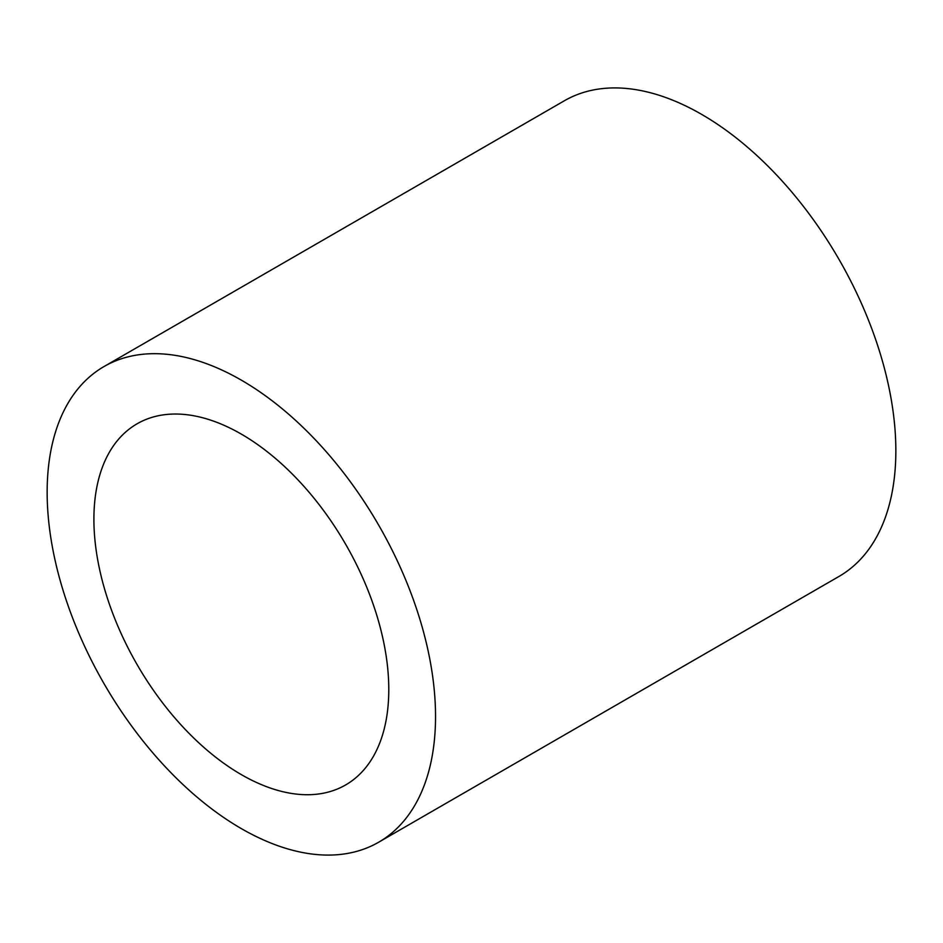 <?xml version="1.0" encoding="UTF-8"?>
<svg xmlns="http://www.w3.org/2000/svg" width="943" height="943" viewBox="0 0 943 943"><rect width="100%" height="100%" fill="white"/><g stroke="black" fill="none" stroke-linecap="round" stroke-linejoin="round"><path stroke-width="1.41" d="M895.85 450.742A274.637 158.554 60 0 1 838.975 576.456L378.662 842.217A274.637 158.554 60 0 1 167.029 768.639A274.637 158.554 60 0 1 47.15 492.258A274.637 158.554 -120 0 1 104.025 366.544L564.338 100.783A274.637 158.554 -120 0 1 775.971 174.361A274.637 158.554 -120 0 1 895.85 450.742M104.025 366.544A274.637 158.554 -120 0 1 315.657 440.122A274.637 158.554 -120 0 1 435.536 716.491A274.637 158.554 60 0 1 378.662 842.217M388.787 689.51A208.521 120.386 60 0 1 345.598 784.965A208.521 120.386 60 0 1 184.922 729.092A208.521 120.386 60 0 1 93.899 519.251A208.521 120.386 -120 0 1 137.089 423.796A208.521 120.386 -120 0 1 297.764 479.657A208.521 120.386 -120 0 1 388.787 689.51"/></g></svg>
